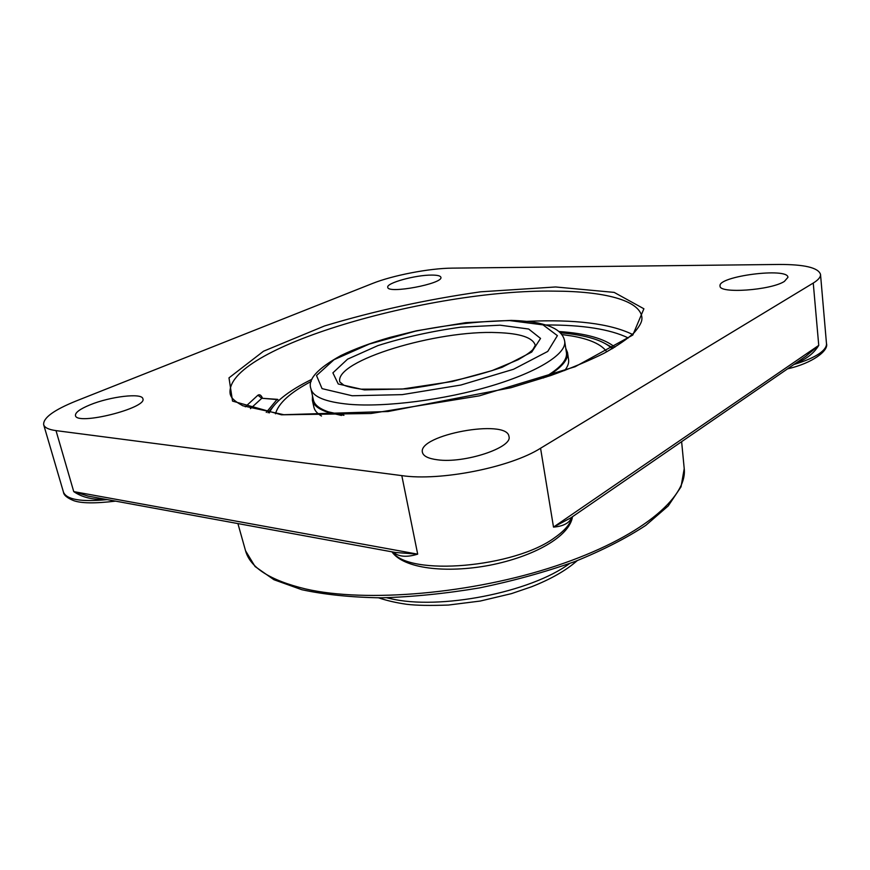 <?xml version="1.0" encoding="UTF-8"?>
<svg xmlns="http://www.w3.org/2000/svg" width="870" height="870" viewBox="0 0 870 870"><rect width="100%" height="100%" fill="white"/><g stroke="black" fill="none" stroke-linecap="round" stroke-linejoin="round"><path stroke-width="1.3" d="M571.101 517.661L571.144 518.65L571.633 517.302M570.829 517.846L553.505 527.1C562.586 526.35 568.469 523.533 571.144 518.65M798.475 361.344L798.486 362.127C807.621 358.179 814.374 352.589 818.746 345.39L805.903 356.232M394.741 552.341L395.252 553.657C400.602 556.952 408.084 557.126 417.687 554.146L395.556 552.493M395.828 552.548L87.924 496.063L73.743 491.615C81.084 496.629 89.991 499.206 100.463 499.337L100.039 498.292M56.006 430.617C48.676 429.617 44.566 427.638 43.663 424.69C43.065 417.894 53.896 409.998 76.168 400.972L372.316 283.544C392.653 275.355 429.388 268.275 452.182 268.134L778.726 264.458C804.445 264.371 818.376 267.688 820.519 274.398C820.736 277.062 818.311 279.944 813.254 283.054L818.746 345.39L553.505 527.1L540.564 448.235C510.418 467.462 440.155 481.371 401.81 475.618L417.687 554.146L73.743 491.615L56.006 430.617L401.81 475.618M262.457 398.068C261.13 395.089 259.608 394.143 257.911 395.219L245.286 406.823M540.564 448.235L813.254 283.054M784.37 281.434C770.483 290.395 718.816 293.853 720.055 286.002C717.456 276.312 788.035 267.155 787.937 277.334L784.37 281.434M437.469 459.795C428.344 458.62 423.331 456.141 422.428 452.367C417.513 434.891 507.319 418.372 508.961 436.468C513.017 447.517 464.406 463.677 437.469 459.795M89.947 404.887C110.142 396.492 142.136 392.696 142.865 398.732C147.672 407.965 76.506 425.908 75.462 415.566C75.124 412.576 79.953 409.02 89.947 404.887M431.672 275.083C437.371 275.072 440.437 275.812 440.883 277.291C443.613 283.653 387.541 294.212 387.759 287.296C386.062 283.044 415.534 274.931 431.672 275.083M277.389 399.341L261.805 398.264L257.911 395.219M266.263 412.423L276.975 399.558L277.682 399.363L278.454 400.863M558.866 331.503C585.88 333.384 604.552 338.615 614.883 347.173M560.247 332.786C573.461 333.917 584.694 335.94 593.949 338.865C602.116 341.486 608.206 344.781 612.219 348.761M269.319 412.935C271.614 407.769 276.094 402.495 282.772 397.101C290.341 391.021 300.085 385.073 311.993 379.244M273.985 405.594L267.993 412.717M613.372 348.076L605.215 343.606M310.927 388.77C307.414 379.635 317.409 368.565 340.888 355.558C354.764 348.837 371.185 342.769 390.151 337.353L416.491 330.796L465.874 322.65L511.19 320.388C521.391 320.693 530.482 321.596 538.476 323.107C550.112 325.902 550.732 326.75 554.668 328.632C560.421 331.883 563.76 336.103 564.684 341.279C566.848 353.47 538.845 371.675 491.713 385.78C444.668 399.885 385.051 407.443 348.935 404.278C325.5 402.005 312.83 396.84 310.927 388.77L313.407 400.015C314.472 404.865 319.507 408.813 328.501 411.88L343.944 415.305M543.5 377.961C559.878 368.499 567.523 360.06 566.435 352.654L564.684 341.279M312.471 395.763L312.373 400.265C313.439 405.148 318.507 409.128 327.544 412.206L341.464 415.436M545.86 377.178C561.357 367.956 568.567 359.734 567.501 352.524L565.772 348.359M606.781 351.806C601.42 344.335 589.675 339.039 571.546 335.94L561.77 334.537M311.21 381.43C290.286 392.446 278.378 403.245 275.485 413.805M312.373 400.265L313.907 407.214C314.635 410.531 317.169 413.467 321.498 416.034M564.684 370.522C567.795 366.564 569.089 362.91 568.578 359.56L567.501 352.524M796.322 362.812L798.486 362.127M820.519 274.398L826.478 343.541C826.728 346.695 824.39 350.012 819.464 353.492C813.678 357.483 805.152 361.148 793.897 364.486M393.501 552.124L395.252 553.657M100.463 499.337L104.041 499.021M107.206 499.608C81.16 502.12 66.588 499.63 63.466 492.137L43.663 424.69M554.168 291.124C603.204 291.233 639.537 299.998 641.886 317.126C642.082 320.029 642.06 323.325 634.252 332.59C627.705 338.756 617.678 345.618 604.182 353.187C589.012 360.745 571.111 368.217 550.492 375.612L510.907 387.737L388.074 411.51L283.827 414.707L242.795 405.768C232.388 400.059 231.083 396.981 230.213 394.164C222.6 348.511 429.823 289.025 554.168 291.124M555.604 286.969L480.675 291.809C426.246 299.574 374.176 310.96 324.477 325.967L263.534 351.208L228.995 377.863L232.529 401.103L281.445 414.805L370.935 413.5L479.348 395.839L575.103 366.738L632.816 335.037L643.898 308.774L614.155 292.385L555.604 286.969M632.414 334.374C609.946 323.52 574.776 319.181 526.894 321.367M545.881 324.978C582.552 324.836 610.022 329.164 628.281 337.941M250.429 408.661L261.805 398.264L276.975 399.558M684.19 468.256L684.222 468.669C687.572 497.51 640.2 537.856 556.137 565.859C472.269 593.905 366.063 602.888 305.642 588.968C270.255 580.431 250.223 567.697 245.547 550.764L245.438 550.362M572.221 516.889C570.687 523.544 565.011 530.352 555.18 537.301C514.975 567.762 408.454 576.495 392.522 551.939M497.488 332.612C520.434 333.417 533.038 337.669 535.289 345.379L532.788 349.707C530.156 352.328 525.295 355.656 518.215 359.691L491.974 370.642L452.378 381.484L402.07 389.064L361.278 389.173C352.959 387.944 347.13 386.595 343.78 385.127L339.822 381.963C333.993 360.702 437.49 329.741 497.488 332.612M500.119 325.195L460.959 327.153C431.727 331.198 404.05 337.342 377.939 345.586L347.576 359.169L332.895 372.849L338.234 383.974L364.443 389.912L407.247 388.846C441.46 384.355 473.084 377.167 502.12 367.281L531.733 352.046L540.553 338.43L528.677 329.023L500.119 325.195M509.744 320.595L543.032 324.88L557.398 335.635L547.752 351.426L513.528 369.271L460.872 385.029L402.212 394.632L352.187 395.763L322.063 388.64L316.517 375.557L334.026 359.691L369.282 344.074L415.284 331.209C448.974 324.586 480.457 321.052 509.744 320.595M569.589 563.532C530.635 592.503 439.078 610.425 390.173 598.549L386.726 597.755M570.481 518.085L805.87 356.254M681.623 441.677L684.222 468.669L681.036 486.808L668.225 505.938L645.823 525.339C626.313 538.204 602.606 550.297 574.722 561.618C544.903 572.188 513.169 580.942 479.511 587.913C445.614 593.59 412.858 596.896 381.245 597.831C351.154 597.353 324.684 594.656 301.836 589.719L273.941 579.725L255.073 566.522L245.547 550.764L237.912 523.577M826.478 343.541C828.936 350.501 812.623 363.192 787.546 368.858M115.536 501.131C95.08 503.589 81.073 503.404 73.482 500.565C67.055 497.912 63.717 495.106 63.466 492.137M572.471 516.726C569.676 536.475 533.952 556.539 489.832 565.228C445.625 573.624 403.56 568.523 391.935 551.83M577.169 560.682C566.055 570.47 550.83 579.17 531.494 586.793L511.451 593.634L480.229 601.05L448.496 605.041C430.161 605.705 416.197 605.455 406.627 604.28C396.241 602.79 386.911 600.648 378.635 597.842"/></g></svg>
